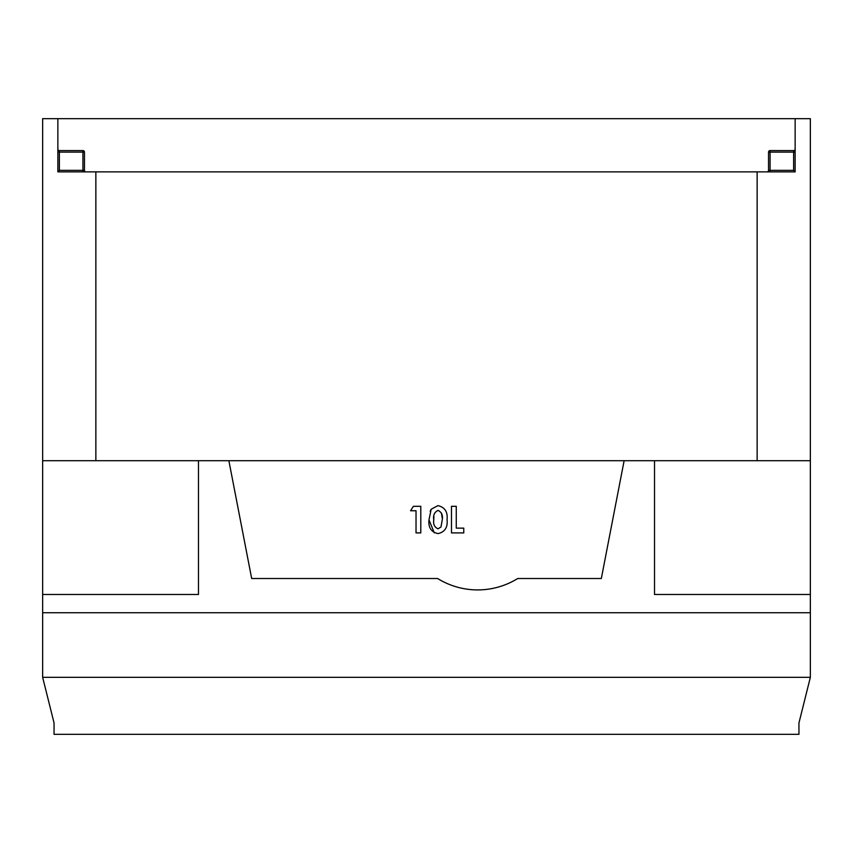 <?xml version="1.0" encoding="UTF-8"?>
<svg xmlns="http://www.w3.org/2000/svg" width="853" height="853" viewBox="0 0 853 853"><rect width="100%" height="100%" fill="white"/><g stroke="black" fill="none" stroke-linecap="round" stroke-linejoin="round"><path stroke-width="1.28" d="M416.029 532.912L420.796 532.912L420.796 506.309L413.417 506.309L410.57 510.744L416.029 510.744L416.029 532.912M447.057 519.626C447.9 527.335 444.903 531.995 438.079 533.594C431.213 532.112 428.185 527.538 428.984 519.872L431.17 509.252L437.941 505.626C444.839 507.226 447.878 511.885 447.057 519.626C447.91 527.314 444.914 531.973 438.079 533.594M624.129 460.705L601.322 578.515L517.707 578.515A76.013 76.013 0 0 1 437.632 578.515L251.678 578.515L228.871 460.705L757.144 460.705L757.144 171.869L795.145 171.869L795.145 118.663L810.35 118.663L810.35 677.335L798.952 722.939L798.952 734.337L54.048 734.337L54.048 722.939L42.65 677.335L810.35 677.335M456.27 528.135L463.776 528.135L463.776 532.912L451.493 532.912L451.493 506.309L456.27 506.309L456.27 528.135M430.189 511.214L431.17 509.252L437.941 505.626M434.294 532.837L428.984 519.872M433.761 519.925C432.993 515.276 434.422 512.109 438.058 510.403C441.566 512.099 442.974 515.169 442.291 519.626L440.98 526.994L438.058 528.817C434.529 527.282 433.1 524.307 433.761 519.925L433.9 516.449M441.396 512.952L442.27 518.219M42.65 677.335L42.65 460.705L228.871 460.705M95.856 460.705L95.856 171.869L57.855 171.869L57.855 118.663L42.65 118.663L42.65 460.705M42.65 612.721L810.35 612.721M57.855 138.421L57.855 118.663L795.145 118.663L795.145 138.421M757.144 460.705L810.35 460.705M654.528 460.705L654.528 594.477L810.35 594.477M198.472 460.705L198.472 594.477L42.65 594.477M95.856 171.869L757.144 171.869M767.028 171.869A1.525 1.525 0 0 0 768.542 170.344L768.542 152.101A1.525 1.525 0 0 1 770.067 150.586L793.631 150.586A1.525 1.525 0 0 0 795.145 149.062M85.972 171.869A1.525 1.525 0 0 1 84.458 170.344L84.458 152.101A1.525 1.525 0 0 0 82.933 150.586L59.369 150.586A1.525 1.525 0 0 1 57.855 149.062M795.145 171.869L793.631 170.344L793.631 152.101L795.145 152.101M57.855 171.869L59.369 170.344L82.933 170.344L82.933 150.586M793.631 150.586L793.631 152.101L770.067 152.101L770.067 150.586A1.525 1.525 0 0 0 768.542 152.101L770.067 152.101L770.067 170.344L793.631 170.344M59.369 150.586L59.369 152.101L84.458 152.101M57.855 152.101L59.369 152.101L59.369 170.344M770.067 171.869L770.067 170.344L768.542 170.344M82.933 171.869L82.933 170.344L84.458 170.344"/></g></svg>
